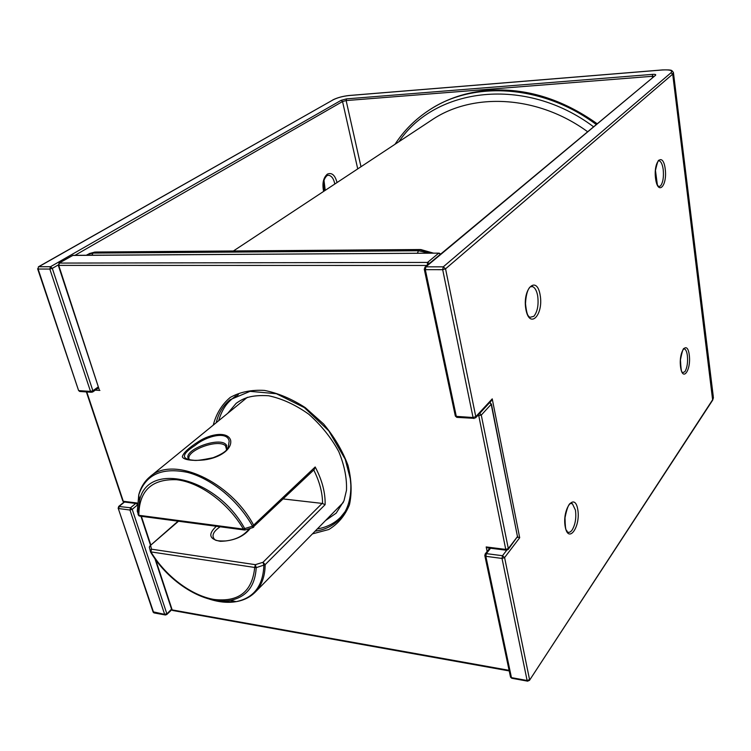 <?xml version="1.0" encoding="UTF-8"?>
<svg xmlns="http://www.w3.org/2000/svg" width="751" height="751" viewBox="0 0 751 751"><rect width="100%" height="100%" fill="white"/><g stroke="black" fill="none" stroke-linecap="round" stroke-linejoin="round"><path stroke-width="1.13" d="M492.234 398.865L491.304 400.799L475.486 417.941L475.787 416.664L492.234 398.865L519.692 537.744L517.542 537.068M587.517 131.66C537.218 94.926 472.557 92.401 431.975 119.869L233.411 250.975M487.146 551.478L486.188 546.944L488.619 547.986M86.787 391.947L123.277 501.264L136.973 502.992L136.795 503.639M427 265.46L58.738 265.385L98.963 388.793M230.66 440.358C232.134 449.089 220.343 457.763 204.441 459.884C192.35 461.142 183.169 459.865 182.315 456.702C183.3 452.928 188.661 447.915 198.386 441.672C211.2 433.261 228.097 431.384 230.66 440.358M140.146 516.134L138.813 515.28L243.399 529.117L243.887 529.896L245.117 529.962L244.704 528.563L252.514 526.198L252.909 527.577L253.725 527.118L253.735 525.343C230.435 481.1 172.824 455.322 149.975 476.744L247.389 397.288M244.573 530.028L139.329 516.031L138.184 514.764L139.555 500.551C147.271 460.907 216.739 477.167 244.704 528.563L243.399 529.117C228.417 503.095 199.841 482.198 176.457 479.711C151.674 478.894 139.132 490.75 138.813 515.28L138.09 514.501L139.555 500.551L138.766 494.853L137.273 511.196L138.738 515.646M283.334 498.955L322.123 503.405L325.127 504.653L265.159 564.668L256.204 567.662L255.34 564.668L263.01 562.292L263.883 565.25C263.094 585.818 253.847 597.946 236.152 601.654C227.422 603.147 217.903 602.105 207.595 598.509M229.158 441.231C227.6 430.642 206.459 435.955 195.185 445.362C181.301 454.317 180.878 459.283 193.927 460.279C195.72 460.851 202.113 459.997 213.153 457.697C222.287 454.13 227.309 450.647 228.21 447.258L229.158 441.231M149.627 548.446L149.318 547.103L150.66 545.714L151.524 549.178L150.172 550.605L150.519 551.844L254.702 567.456C252.27 591.666 238.677 602.33 213.922 599.439C191.083 595.505 165.304 575.886 150.876 551.807L151.524 549.178L255.34 564.668L254.702 567.456L256.204 567.662C255.143 586.09 246.591 596.989 230.557 600.349C205.352 605.409 168.449 582.598 150.444 551.816M252.852 527.362L314.209 469.572L315.195 466.972L252.514 526.198C238.274 500.513 211.641 478.594 187.468 472.36C161.775 467.15 145.534 474.651 138.766 494.853C140.766 487.324 144.502 481.288 149.975 476.744M665.198 168.881C663.058 151.458 653.22 160.977 655.576 178.588C657.895 196.086 667.508 185.995 665.198 168.881M577.744 509.375C574.806 491.708 561.983 508.962 565.212 526.733C568.404 544.362 580.898 526.554 577.744 509.375M540.138 295.002C536.758 274.622 522.152 288.75 525.888 309.374C529.605 329.802 543.79 314.904 540.138 295.002M689.258 354.951C687.353 339.471 678.491 351.393 680.575 366.976C682.621 382.466 691.305 370.102 689.258 354.951M519.692 537.744L504.597 557.571L529.558 679.627L527.108 680.49L511.45 677.637L510.408 676.548M673.497 73.11L713.281 396.547L712.812 399.466L529.436 680.415L712.661 400.152L672.708 74.152L445.55 268.83L475.787 416.664L473.064 417.518L474.041 418.56M357.729 168.891L342.54 101.535L341.132 100.324L50.486 266.727L38.789 266.727L333.125 99.836C337.471 97.658 342.832 96.222 349.196 95.527L662.354 69.984C670.061 69.552 672.962 70.481 671.037 72.753L443.268 266.84L442.686 269.675L425.319 269.647L456.298 416.373L473.064 417.518L442.686 269.675L445.55 268.83L443.268 266.84L425.901 266.83L655.529 75.297L424.953 267.159L424.334 269.421L425.319 269.647L425.901 266.83L424.953 267.159M484.78 555.421L485.841 556.322L511.45 677.637L512.144 678.331M490.563 548.23L486.338 553.628L485.841 556.322L502.025 558.434L527.108 680.49L527.775 681.195M337.039 182.549C335.012 175.058 331.782 172.261 327.361 174.138C323.296 177.724 322.048 183.479 323.625 191.411M137.198 505.17L132.204 509.319L166.816 613.67L164.657 614.374L153.035 611.793M171.547 609.145L166.055 614.74M652.516 77.475L652.366 76.292L346.136 100.568L342.54 101.535L74.987 255.321M58.184 264.981L52.298 268.37L92.871 390.717L98.334 386.887M80.319 391.506L79.015 390.633L90.514 391.412L91.2 392.257L92.645 392.013L92.871 390.717L90.514 391.412L49.829 269.055L38.123 269.036L78.489 390.238M118.132 508.08L153.589 612.356L154.49 612.994M124.488 502.034L119.249 506.324L118.677 508.558L129.961 510.023L164.657 614.374L165.502 615.031M341.132 100.324L346.53 98.869L346.136 100.568L360.987 166.741M653.905 76.32L652.366 76.292L652.694 74.358L346.53 98.869M652.694 74.358C655.257 74.218 656.205 74.537 655.529 75.297M662.354 69.984L662.523 69.918C673.553 69.712 671.263 70.416 673.403 72.368L672.708 74.152L671.037 72.753M489.774 548.136L485.146 554.022L486.338 553.628L502.513 555.712L502.025 558.434L504.597 557.571L502.513 555.712L506.681 550.267M124.075 502.034L118.677 506.456L130.533 507.77L129.961 510.023L132.204 509.319L130.533 507.77L135.743 503.452M658.533 160.845L659.2 160.817C658.627 158.78 657.378 161.991 655.454 170.449L657.35 184.812L658.543 186.642L660.533 185.929C663.011 182.549 663.903 177.058 663.199 169.463C662.457 164.413 661.124 161.531 659.2 160.817L658.655 160.78M570.338 503.508L572.384 503.714C572.018 503.902 568.892 498.307 565.005 517.749C565.334 534.092 566.676 528.685 567.24 531.858C568.845 532.881 570.46 532.281 572.093 530.065C575.313 524.639 576.43 517.993 575.444 510.136L572.384 503.714L570.807 503.264M530.694 286.685L532.816 286.704C530.628 284.713 526.198 289.126 525.503 303.695C527.014 317.607 528.723 315.514 529.652 317.401L533.895 316.284C537.547 311.524 538.805 304.681 537.66 295.744C536.73 290.872 535.116 287.858 532.816 286.704L531.173 286.469M683.767 348.877L684.508 348.905C684.602 350.989 683.964 341.893 680.444 359.87C681.373 377.809 682.584 370.149 682.443 372.806L684.94 371.651C687.184 367.737 687.991 362.367 687.372 355.542C686.846 351.834 685.898 349.619 684.508 348.905L683.917 348.783M333.125 99.836L38.395 266.83L38.123 269.036L38.395 266.83M424.249 269.083L455.237 415.594M474.341 418.345L456.833 417.359L455.331 416.035L457.321 417.396M37.616 268.745L78.583 390.511L79.709 391.468L91.2 392.257L92.645 392.013L98.634 387.807M50.486 266.727L49.829 269.055L52.298 268.37L50.486 266.727M323.981 180.221L325.221 190.36M334.777 184.042C333.81 178.945 331.829 176.034 328.844 175.312L327.896 175.312M325.521 520.556L336.185 513.14L343.967 500.823L346.483 490.328C346.981 478.218 344.418 465.329 338.795 451.661C331.285 437.833 321.278 425.348 308.792 414.233C295.509 404.78 282.104 398.621 268.576 395.749C251.21 394.754 243.559 398.011 236.105 403.39L227.731 413.322M343.498 514.238L340.691 517.129L345.066 511.684M238.367 394.679L232.547 398.528C228.013 402.217 222.503 407.765 218.672 420.71M593.459 126.703C525.221 75.569 435.242 87.454 398.959 141.667M596.163 124.45C542.569 84.422 473.036 80.667 429.309 110.031C415.35 119.165 403.935 130.571 395.054 144.248M429.309 110.031L430.163 109.477C446.958 98.634 466.183 92.279 487.85 90.411C525.418 87.829 561.767 98.972 596.895 123.849M429.234 253.19L418.476 250.759L419.762 249.717L94.607 252.195L93.077 253.087L418.476 250.759L417.425 253.265M91.866 255.218L93.077 253.087L87.482 254.542L95.799 252.036L420.072 249.529M433.552 253.162L420.767 249.529L419.762 249.717L432.567 253.171M491.389 404.01L517.467 536.59L491.21 404.291L481.278 415.096L479.748 413.322M506.906 549.976L508.127 549.554L517.467 536.59L508.314 548.559L481.278 415.096L477.411 415.857M440.668 254.063L439.185 253.134L72.725 255.424L58.982 263.179L58.738 265.385L59.395 263.075L427.526 262.428L427.31 265.197M440.405 254.279L438.584 253.247L427.526 262.428L429.375 263.479M489.286 548.746L489.145 548.052M312.444 533.877L328.807 529.511C338.194 523.813 345.075 515.552 349.45 504.738C352.088 492.731 351.571 479.542 347.929 465.179C342.456 450.666 334.364 436.96 323.662 424.052L305.3 407.643C291.754 398.865 278.142 393.12 264.465 390.417C251.332 389.656 239.907 392.003 230.181 397.467C221.836 404.545 216.204 413.763 213.265 425.122M99.911 390.426L95.33 390.126M141.357 516.294L150.838 545.095M155.645 559.683L172.176 609.906L509.094 670.333M486.188 546.944L505.752 549.413L478.556 414.608M315.12 531.154C324.845 529.812 332.9 525.916 339.283 519.448C347.169 511.365 351.017 499.931 350.858 485.146L350.313 478.828L345.216 459.255L328.76 430.821L304.333 407.596L276.368 393.721L250.055 391.346L230.106 399.72C223.085 405.484 218.457 413.153 216.232 422.71M487.662 547.864L506.146 550.201L508.127 549.554L508.314 548.559L505.752 549.413L506.55 550.267M173.068 610.554L171.603 609.333M489.699 402.545L491.21 404.291L489.934 402.292M124.356 502.015L122.742 500.786M489.755 402.245L489.07 402.405M58.212 265.094L99.226 389.6M72.03 255.828L73.457 255.331L438.762 253.134M325.127 504.653C325.418 492.637 322.104 480.077 315.195 466.972M215.659 600.302L226.042 601.908L235.767 601.57M343.301 502.457L255.218 592.154C261.733 585.433 265.047 576.27 265.159 564.668L263.01 562.292L322.123 503.405M189.562 459.912C183.516 451.604 217.602 438.246 225.45 445.719L226.962 448.544M220.165 526.751C213.143 531.567 211.313 535.82 214.664 539.518C215.443 540.682 219.161 541.152 225.816 540.936C236.152 539.697 243.972 535.613 249.285 528.685M189.487 459.903C178.954 451.229 221.395 434.96 226.671 445.512L226.445 449.905M322.573 503.517C322.526 492.787 319.588 481.616 313.749 470.013M216.354 526.244C207.82 534.214 209.154 539.237 220.343 541.311C233.908 540.945 243.887 536.636 250.271 528.385M178.071 521.166L149.928 545.883L178.522 521.222M255.218 592.154C250.196 597.186 243.84 600.349 236.152 601.654L230.557 600.349C205.173 605.156 168.496 582.579 150.519 551.844L149.308 547.132L149.684 546.371M662.438 69.927L349.422 95.471M349.318 95.471C342.766 96.194 337.255 97.677 332.768 99.939M713.45 397.636L712.661 400.152M485.146 554.022L484.893 555.89L510.53 677.12L511.75 678.256L527.399 681.119L529.436 680.415M118.677 506.456L118.245 508.389L153.157 612.159L153.983 612.9L165.051 614.928L166.703 614.59L171.763 609.756M323.916 191.214C322.357 184.558 323.334 179.405 326.854 175.753L327.68 175.368M323.7 181.254L324.404 190.895M235.683 396.012L232.547 398.528M86.403 255.246L87.482 254.542M430.163 109.477C447.089 98.559 466.437 92.166 488.206 90.317C525.794 87.773 562.086 98.888 597.092 123.68M340.691 517.129C334.411 523.456 326.619 527.38 317.335 528.901M89.012 253.65L94.992 252.036M154.922 558.688L171.726 609.699L172.57 610.46L509.216 670.934M517.27 537.575L517.636 536.233M136.738 503.47L137.208 504.907M140.944 516.237L150.538 545.357M86.374 391.919L122.845 501.105L123.793 501.94L136.72 503.574M73.025 255.312L58.982 263.179M226.595 449.624L225.45 445.719L226.689 449.417L228.238 447.192M245.117 529.962L252.909 527.577"/></g></svg>
